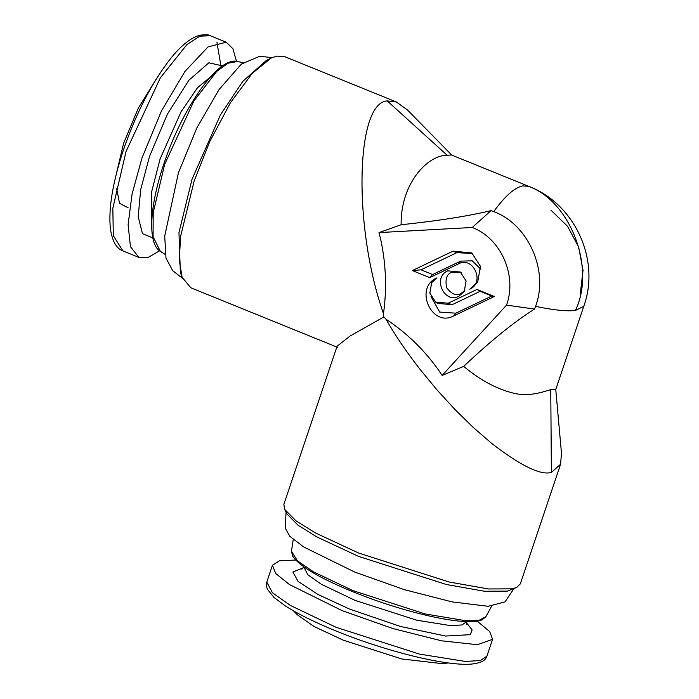 <?xml version="1.0" encoding="UTF-8"?>
<svg xmlns="http://www.w3.org/2000/svg" width="699" height="699" viewBox="0 0 699 699"><rect width="100%" height="100%" fill="white"/><g stroke="black" fill="none" stroke-linecap="round" stroke-linejoin="round"><path stroke-width="1.05" d="M522.642 185.908C514.508 187.673 504.861 196.236 493.695 211.614C528.051 224.126 549.126 270.583 535.556 306.354C553.433 310.103 566.714 311.474 575.408 310.461L583.77 306.319C600.651 259.949 574.753 203.706 528.689 186.318L522.642 185.908M535.556 306.354L534.525 309.072L506.53 305.113C517.347 275.458 500.895 238.237 472.227 227.481L491.03 210.644L493.695 211.614M491.03 210.644C467.832 216.183 437.862 220.884 401.112 224.755C400.518 183.522 427.683 154.925 447.194 155.283L451.432 154.96L528.689 186.318M580.319 293.615L583.036 270.26L578.641 247.07L567.562 226.319L551.03 210.268M583.77 306.319L555.749 389.579L550.76 389.666C543.455 391.641 529.143 397.303 512.856 393.004C496.404 388.871 480.012 379.985 463.69 366.372C490.838 340.771 514.455 321.671 534.525 309.072M401.112 224.755L379.024 232.592L472.227 227.481M447.762 270.854L460.326 272.007L466.093 280.946L464.267 291.431L458.963 296.21C444.136 304.266 432.235 277.328 447.762 270.854M429.745 277.625L412.375 270.574L452.935 251.168L471.781 252.907L480.431 266.31L477.697 282.02L469.745 289.203C485.272 282.728 473.372 255.799 458.544 263.846L429.745 277.625L432.629 274.524L460.624 261.129L472.192 260.806L480.825 269.272M494.35 296.49L453.782 315.904C431.536 327.945 413.703 287.604 436.98 277.861L431.667 282.641L429.841 293.126L435.617 302.073L448.181 303.226L476.98 289.438L494.35 296.49L491.72 296.035L480.108 291.317L476.98 289.438M379.024 232.592L380.894 240.351C386.005 264.458 386.888 288.783 383.533 313.309L383.76 316.839L386.189 319.321C406.311 332.68 423.48 349.203 437.696 368.897L442.135 375.424L506.53 305.113M442.135 375.424L463.69 366.372M452.061 155.396L407.491 109.996L396.298 101.949L387.22 100.909C355.354 102.788 353.196 228.162 383.55 313.799M385.848 319.006C395.118 335.267 406.573 352.121 420.213 369.561L436.927 389.815L454.682 409.212L473.057 427.255L491.554 443.306C520.711 465.814 540.659 475.53 551.389 472.437L560.572 464.25L561.48 453.258L555.757 389.544M464.852 290.4L461.043 293.501C456.665 296.324 451.842 294.366 446.556 287.621C445.071 279.058 446.792 273.964 451.694 272.339L461.27 272.732M452.935 251.168L456.875 252.654L421.016 269.814L412.375 270.574M421.016 269.814L432.629 274.524M477.697 282.02L469.745 289.203M456.875 252.654L472.638 253.536M453.782 315.904L455.862 313.187L439.715 312.069L431.021 296.612M431.667 282.641L436.98 277.861M455.862 313.187L491.72 296.035M480.108 291.317L452.122 304.712L437.469 303.366L435.617 302.073M383.873 316.953L349.981 336.079L337.075 346.25L283.864 504.346L284.624 509.335L287.132 514.167L298.027 525.194L316.664 536.867L358.622 556.421L446.373 584.513L484.416 591.24L507.439 591.118L516.683 587.44L512.218 588.838L488.435 588.96L449.125 582.005L358.473 552.988L315.127 532.787L295.878 520.729L284.624 509.335M337.573 347.342L190.827 287.778L182.116 277.25L179.241 259.906L180.665 236.166L194.13 181.058L209.796 141.521L230.355 102.875L252.208 73.369L271.055 58.113L276.813 56.095L284.642 56.628L396.298 101.949M560.572 464.25L520.301 583.918L516.683 587.44M182.116 277.25L180.368 272.461L178.961 232.688L191.998 179.346L220.395 114.977L242.859 81.285L266.468 60.332L271.055 58.113M182.518 278.307L172.723 270.696L165.995 258.176L164.711 236.052L178.42 172.854L196.838 127.952L219.119 89.455L241.391 64.081L259.748 56.27L272.086 57.633M513.817 588.794L505.001 601.918L488.129 606.295L452.122 601.909L404.415 589.676L354.847 572.114L303.864 547.064L289.744 536.255L285.166 527.937L286.083 512.157M128.162 207.83L119.503 203.304L116.733 188.713M114.496 181.714L123.609 143.286L138.288 108.214L155.982 79.503M236.48 61.355L232.889 48.72L226.231 42.211L208.066 46.894L184.99 71.385L161.443 110.975L141.958 158.061L132.094 193.929L128.1 224.667L130.451 246.686L138.883 257.415L148.197 257.389L159.582 250.827M448.138 662.914L443.175 663.753L401.689 658.939L343.157 640.135L314.113 626.54L297.031 614.57L293.58 610.9M295.66 560.048L279.434 560.799L272.444 565.264L275.686 573.468L289.386 584.513L341.907 610.55L392.89 628.55L441.593 640.817L477.417 644.696L492.568 639.34L489.702 631.564L477.225 621.158M575.408 310.461C596.448 267.315 569.222 198.568 526.504 185.742M447.194 155.283L387.22 100.909M551.389 472.437L550.76 389.666M460.624 261.129L458.544 263.846M452.122 304.712L448.181 303.226M165.305 254.532L160.377 251.378L153.081 236.699L153.195 212.758L164.649 164.387L193.868 101.023L216.716 71.429L227.961 63.225L237.45 61.512L243.165 62.692M491.633 606.216L485.875 616.693L479.374 620.162L465.656 620.695L425.245 613.967L353.004 590.646L313.458 571.834L297.416 560.79L291.474 551.266L293.222 539.445M151.692 225.052L151.491 192.391L160.08 159.005L180.954 112.006L197.468 87.751L214.497 73.605M466.766 621.629L461.934 624.95L450.82 625.657L416.787 620.214L355.127 600.406L321.313 584.25L307.901 574.805L303.707 566.749M152.819 237.913L142.474 233.702L138.201 216.76L140.665 189.665L149.481 156.532L167.376 114.173L188.861 80.271L208.852 62.796L222.632 65.898M466.495 622.8L472.113 629.878L470.313 634.675L445.621 636.046L400.44 626.453L349.43 609.021L318.167 594.578L298.15 581.481L292.864 572.018L303.217 567.85M138.883 257.415L122.937 250.941L113.317 235.659L112.836 208.215L126.012 151.587L160.333 77.842L187.009 44.491L199.818 36.173L210.277 35.728L226.231 42.211M216.935 42.237L221.102 66.99M492.568 639.34L486.915 656.16L480.44 660.503L465.429 661.455L419.496 654.107L336.245 627.361L290.601 605.552L272.488 592.804L266.782 582.075L272.444 565.264M160.377 251.378C147.279 243.645 149.507 206.24 163.872 163.828C182.264 108.065 218.455 55.972 237.442 61.512M485.875 616.693L482.1 619.83C478.579 621.324 473.197 621.918 465.962 621.594C455.582 621.14 442.528 619.087 426.783 615.435C402.336 609.65 377.757 601.787 353.047 591.843C319.46 578.038 299.303 566.103 292.584 556.046L291.474 551.266M301.933 569.222L303.672 566.854M466.731 621.734L466.687 624.67M122.937 250.941C122.316 250.19 113.622 249.674 110.39 228.826C108.328 208.669 112.679 182.36 123.435 149.909C136.165 113.063 151.832 82.692 170.442 58.777C181.085 45.435 190.958 37.571 200.063 35.186C206.135 34.557 209.543 34.74 210.285 35.736M486.915 656.16C485.822 658.126 485.508 662.46 471.842 664.05C446.32 666.496 385.359 651.145 336.132 631.04C315.048 622.46 298.141 614.098 285.419 605.972L274.017 597.47L267.437 589.336C266.214 585.998 265.996 583.578 266.782 582.075"/></g></svg>
